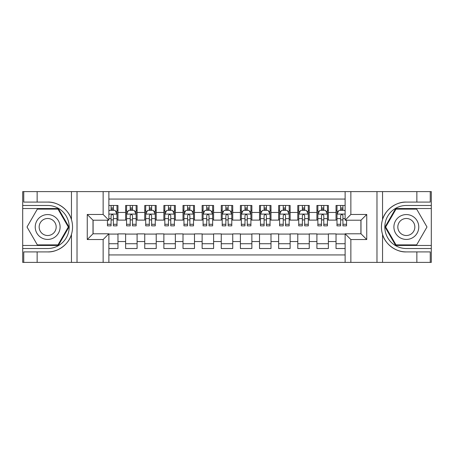 <?xml version="1.0" encoding="UTF-8"?>
<svg xmlns="http://www.w3.org/2000/svg" width="454" height="454" viewBox="0 0 454 454"><rect width="100%" height="100%" fill="white"/><g stroke="black" fill="none" stroke-linecap="round" stroke-linejoin="round"><path stroke-width="0.68" d="M108.875 262.389L345.125 262.389L345.125 233.793L360.998 233.793L360.998 220.207L345.125 220.207L345.125 191.611L108.875 191.611L108.875 220.207L93.002 220.207L93.002 233.793L108.875 233.793L108.875 262.389L37.143 262.389L37.143 251.913L47.664 251.913C57.72 252.424 68.957 244.156 71.454 234.4C72.912 229.474 72.912 224.537 71.454 219.6C68.957 209.844 57.72 201.576 47.664 202.087L37.143 202.087L37.143 191.611L22.7 191.611L22.7 245.461L58.322 245.461L68.98 227L58.322 208.539L22.7 208.539M345.125 205.48L336.034 205.48L336.034 212.461L328.384 212.461L328.384 220.116L336.034 220.116L336.034 212.461M328.384 212.461L328.384 205.48L316.909 205.48L316.909 212.461L309.253 212.461L309.253 220.116L316.909 220.116L316.909 212.461M309.253 212.461L309.253 205.48L297.779 205.48L297.779 212.461L290.129 212.461L290.129 220.116L297.779 220.116L297.779 212.461M290.129 212.461L290.129 205.48L278.648 205.48L278.648 212.461L270.998 212.461L270.998 220.116L278.648 220.116L278.648 212.461M270.998 212.461L270.998 205.48L259.518 205.48L259.518 212.461L251.868 212.461L251.868 220.116L259.518 220.116L259.518 212.461M251.868 212.461L251.868 205.48L240.393 205.48L240.393 212.461L232.737 212.461L232.737 220.116L240.393 220.116L240.393 212.461M232.737 212.461L232.737 205.48L221.263 205.48L221.263 212.461L213.607 212.461L213.607 220.116L221.263 220.116L221.263 212.461M213.607 212.461L213.607 205.48L202.132 205.48L202.132 212.461L194.482 212.461L194.482 220.116L202.132 220.116L202.132 212.461M194.482 212.461L194.482 205.48L183.002 205.48L183.002 212.461L175.352 212.461L175.352 220.116L183.002 220.116L183.002 212.461M175.352 212.461L175.352 205.48L163.871 205.48L163.871 212.461L156.221 212.461L156.221 220.116L163.871 220.116L163.871 212.461M156.221 212.461L156.221 205.48L144.747 205.48L144.747 212.461L137.091 212.461L137.091 220.116L144.747 220.116L144.747 212.461M137.091 212.461L137.091 205.48L125.616 205.48L125.616 220.116L117.966 220.116L117.966 205.48L108.875 205.48M108.875 248.52L117.966 248.52L117.966 233.884L125.616 233.884L125.616 248.52L137.091 248.52L137.091 233.884L144.747 233.884L144.747 241.539L137.091 241.539M144.747 241.539L144.747 248.52L156.221 248.52L156.221 233.884L163.871 233.884L163.871 241.539L156.221 241.539M163.871 241.539L163.871 248.52L175.352 248.52L175.352 233.884L183.002 233.884L183.002 241.539L175.352 241.539M183.002 241.539L183.002 248.52L194.482 248.52L194.482 233.884L202.132 233.884L202.132 241.539L194.482 241.539M202.132 241.539L202.132 248.52L213.607 248.52L213.607 233.884L221.263 233.884L221.263 241.539L213.607 241.539M221.263 241.539L221.263 248.52L232.737 248.52L232.737 233.884L240.393 233.884L240.393 241.539L232.737 241.539M240.393 241.539L240.393 248.52L251.868 248.52L251.868 233.884L259.518 233.884L259.518 241.539L251.868 241.539M259.518 241.539L259.518 248.52L270.998 248.52L270.998 233.884L278.648 233.884L278.648 241.539L270.998 241.539M278.648 241.539L278.648 248.52L290.129 248.52L290.129 233.884L297.779 233.884L297.779 241.539L290.129 241.539M297.779 241.539L297.779 248.52L309.253 248.52L309.253 233.884L316.909 233.884L316.909 241.539L309.253 241.539M316.909 241.539L316.909 248.52L328.384 248.52L328.384 233.884L336.034 233.884L336.034 241.539L328.384 241.539M345.125 199.073L108.875 199.073M108.875 254.927L345.125 254.927M336.034 241.539L336.034 248.52L345.125 248.52M93.093 220.207L93.093 233.793M360.907 233.793L360.907 220.207M111.077 210.264L113.375 210.264M117.007 210.264L117.966 210.264M111.077 219.923L113.375 219.923M117.007 219.923L117.966 219.923M108.875 234.077L117.966 234.077M108.875 243.736L117.966 243.736M125.616 219.923L126.57 219.923M130.207 219.923L132.5 219.923M136.138 219.923L137.091 219.923M125.616 210.264L126.57 210.264M130.207 210.264L132.5 210.264M136.138 210.264L137.091 210.264M125.616 234.077L137.091 234.077M125.616 243.736L137.091 243.736M144.747 234.077L156.221 234.077M144.747 243.736L156.221 243.736M144.747 210.264L145.7 210.264M149.338 210.264L151.63 210.264M155.268 210.264L156.221 210.264M144.747 219.923L145.7 219.923M149.338 219.923L151.63 219.923M155.268 219.923L156.221 219.923M163.871 234.077L175.352 234.077M163.871 243.736L175.352 243.736M163.871 210.264L164.83 210.264M168.462 210.264L170.761 210.264M174.393 210.264L175.352 210.264M163.871 219.923L164.83 219.923M168.462 219.923L170.761 219.923M174.393 219.923L175.352 219.923M183.002 234.077L194.482 234.077M183.002 243.736L194.482 243.736M183.002 210.264L183.961 210.264M187.593 210.264L189.891 210.264M193.523 210.264L194.482 210.264M183.002 219.923L183.961 219.923M187.593 219.923L189.891 219.923M193.523 219.923L194.482 219.923M202.132 234.077L213.607 234.077M202.132 243.736L213.607 243.736M202.132 210.264L203.091 210.264M206.723 210.264L209.016 210.264M212.654 210.264L213.607 210.264M202.132 219.923L203.091 219.923M206.723 219.923L209.016 219.923M212.654 219.923L213.607 219.923M221.263 234.077L232.737 234.077M221.263 243.736L232.737 243.736M221.263 210.264L222.216 210.264M225.854 210.264L228.146 210.264M231.784 210.264L232.737 210.264M221.263 219.923L222.216 219.923M225.854 219.923L228.146 219.923M231.784 219.923L232.737 219.923M240.393 234.077L251.868 234.077M240.393 243.736L251.868 243.736M240.393 210.264L241.346 210.264M244.984 210.264L247.277 210.264M250.909 210.264L251.868 210.264M240.393 219.923L241.346 219.923M244.984 219.923L247.277 219.923M250.909 219.923L251.868 219.923M259.518 234.077L270.998 234.077M259.518 243.736L270.998 243.736M259.518 210.264L260.477 210.264M264.109 210.264L266.407 210.264M270.039 210.264L270.998 210.264M259.518 219.923L260.477 219.923M264.109 219.923L266.407 219.923M270.039 219.923L270.998 219.923M278.648 234.077L290.129 234.077M278.648 243.736L290.129 243.736M278.648 210.264L279.607 210.264M283.239 210.264L285.538 210.264M289.17 210.264L290.129 210.264M278.648 219.923L279.607 219.923M283.239 219.923L285.538 219.923M289.17 219.923L290.129 219.923M297.779 234.077L309.253 234.077M297.779 243.736L309.253 243.736M297.779 210.264L298.732 210.264M302.37 210.264L304.662 210.264M308.3 210.264L309.253 210.264M297.779 219.923L298.732 219.923M302.37 219.923L304.662 219.923M308.3 219.923L309.253 219.923M316.909 234.077L328.384 234.077M316.909 243.736L328.384 243.736M316.909 210.264L317.862 210.264M321.5 210.264L323.793 210.264M327.43 210.264L328.384 210.264M316.909 219.923L317.862 219.923M321.5 219.923L323.793 219.923M327.43 219.923L328.384 219.923M336.034 234.077L345.125 234.077M336.034 243.736L345.125 243.736M336.034 210.264L336.993 210.264M340.625 210.264L342.923 210.264M336.034 219.923L336.993 219.923M340.625 219.923L342.923 219.923M113.375 207.966L111.077 207.966M107.445 224.293L107.445 225.854L111.077 225.854L111.077 224.293L107.445 224.293L107.445 220.207M115.622 211.411L117.007 211.411L117.007 225.854L113.375 225.854L113.375 215.616C112.609 214.146 111.843 214.146 111.077 215.616L111.077 224.293M117.007 211.411L117.007 205.48M117.007 214.186L115.095 210.355L109.357 210.355L108.875 211.314M111.077 210.355L111.077 205.48M113.375 205.48L113.375 210.355M53.878 216.235A12.434 12.434 0 0 0 36.893 220.78A12.434 12.434 0 0 0 41.445 237.765A12.434 12.434 0 0 0 58.43 233.22A12.434 12.434 0 0 0 53.878 216.235M51.921 219.628A8.512 8.512 0 0 0 40.292 222.744A8.512 8.512 0 0 0 43.408 234.372A8.512 8.512 0 0 0 55.036 231.256A8.512 8.512 0 0 0 51.921 219.628M57.993 244.888L37.336 244.888L27.013 227L37.336 209.112L57.993 209.112L68.316 227L57.993 244.888M412.555 216.235A12.434 12.434 0 0 0 395.57 220.78A12.434 12.434 0 0 0 400.122 237.765A12.434 12.434 0 0 0 417.107 233.22A12.434 12.434 0 0 0 412.555 216.235M410.592 219.628A8.512 8.512 0 0 0 398.964 222.744A8.512 8.512 0 0 0 402.079 234.372A8.512 8.512 0 0 0 413.707 231.256A8.512 8.512 0 0 0 410.592 219.628M416.664 244.888L396.007 244.888L385.684 227L396.007 209.112L416.664 209.112L426.987 227L416.664 244.888M103.137 262.389L103.137 239.53L87.259 239.53L87.259 214.47L103.137 214.47L103.137 191.611L77.027 191.611L77.027 262.389M47.664 202.087A24.913 24.913 0 0 1 71.454 219.6L71.454 191.611L37.143 191.611M37.143 262.389L22.7 262.389L22.7 245.461M22.7 248.52L47.664 248.52A21.52 21.52 0 0 0 69.184 227A21.52 21.52 0 0 0 47.664 205.48L22.7 205.48M47.664 251.913A24.913 24.913 0 0 0 71.454 234.4L71.454 262.389M71.454 191.611L77.027 191.611M103.137 191.611L108.875 191.611M37.143 251.913L23.75 251.913L23.75 262.389M37.143 202.087L23.75 202.087L23.75 191.611M103.137 239.53L108.875 233.793M87.259 239.53L93.002 233.793M87.259 214.47L93.002 220.207M103.137 214.47L108.875 220.207M345.125 191.611L416.857 191.611L416.857 202.087L406.336 202.087C396.28 201.576 385.043 209.844 382.546 219.6C381.088 224.526 381.088 229.463 382.546 234.4C385.043 244.156 396.28 252.424 406.336 251.913L416.857 251.913L416.857 262.389L431.3 262.389L431.3 208.539L395.678 208.539L385.02 227L395.678 245.461L431.3 245.461M350.863 191.611L350.863 214.47L366.741 214.47L366.741 239.53L350.863 239.53L350.863 262.389L376.973 262.389L376.973 191.611M382.546 234.4L382.546 262.389L416.857 262.389M416.857 191.611L431.3 191.611L431.3 208.539M431.3 205.48L406.336 205.48A21.52 21.52 0 0 0 384.816 227A21.52 21.52 0 0 0 406.336 248.52L431.3 248.52M406.336 202.087A24.913 24.913 0 0 0 381.422 227A24.913 24.913 0 0 0 406.336 251.913M382.546 262.389L376.973 262.389M350.863 262.389L345.125 262.389M416.857 202.087L430.25 202.087L430.25 191.611M416.857 251.913L430.25 251.913L430.25 262.389M350.863 214.47L345.125 220.207M366.741 214.47L360.998 220.207M366.741 239.53L360.998 233.793M350.863 239.53L345.125 233.793M132.5 207.966L130.207 207.966M136.138 224.293L132.5 224.293L132.5 225.854L136.138 225.854L136.138 214.186L134.225 210.355L128.482 210.355L126.57 214.186L126.57 225.854L130.207 225.854L130.207 224.293L126.57 224.293M126.57 214.186L126.57 205.48M136.138 214.186L136.138 205.48M130.207 210.355L130.207 205.48M132.5 205.48L132.5 210.355M132.5 224.293L132.5 215.616C131.739 214.146 130.973 214.146 130.207 215.616L130.207 224.293M151.63 207.966L149.338 207.966M155.268 224.293L151.63 224.293L151.63 225.854L155.268 225.854L155.268 214.186L153.35 210.355L147.612 210.355L145.7 214.186L145.7 225.854L149.338 225.854L149.338 224.293L145.7 224.293M145.7 214.186L145.7 205.48M155.268 214.186L155.268 205.48M149.338 210.355L149.338 205.48M151.63 205.48L151.63 210.355M151.63 224.293L151.63 215.616C150.864 214.146 150.104 214.146 149.338 215.616L149.338 224.293M170.761 207.966L168.462 207.966M174.393 224.293L170.761 224.293L170.761 225.854L174.393 225.854L174.393 214.186L172.48 210.355L166.743 210.355L164.83 214.186L164.83 225.854L168.462 225.854L168.462 224.293L164.83 224.293M164.83 214.186L164.83 205.48M174.393 214.186L174.393 205.48M168.462 210.355L168.462 205.48M170.761 205.48L170.761 210.355M170.761 224.293L170.761 215.616C169.995 214.146 169.228 214.146 168.462 215.616L168.462 224.293M189.891 207.966L187.593 207.966M193.523 224.293L189.891 224.293L189.891 225.854L193.523 225.854L193.523 214.186L191.611 210.355L185.873 210.355L183.961 214.186L183.961 225.854L187.593 225.854L187.593 224.293L183.961 224.293M183.961 214.186L183.961 205.48M193.523 214.186L193.523 205.48M187.593 210.355L187.593 205.48M189.891 205.48L189.891 210.355M189.891 224.293L189.891 215.616C189.125 214.146 188.359 214.146 187.593 215.616L187.593 224.293M209.016 207.966L206.723 207.966M212.654 224.293L209.016 224.293L209.016 225.854L212.654 225.854L212.654 214.186L210.741 210.355L205.004 210.355L203.091 214.186L203.091 225.854L206.723 225.854L206.723 224.293L203.091 224.293M203.091 214.186L203.091 205.48M212.654 214.186L212.654 205.48M206.723 210.355L206.723 205.48M209.016 205.48L209.016 210.355M209.016 224.293L209.016 215.616C208.255 214.146 207.489 214.146 206.723 215.616L206.723 224.293M228.146 207.966L225.854 207.966M231.784 224.293L228.146 224.293L228.146 225.854L231.784 225.854L231.784 214.186L229.872 210.355L224.128 210.355L222.216 214.186L222.216 225.854L225.854 225.854L225.854 224.293L222.216 224.293M222.216 214.186L222.216 205.48M231.784 214.186L231.784 205.48M225.854 210.355L225.854 205.48M228.146 205.48L228.146 210.355M228.146 224.293L228.146 215.616C227.386 214.146 226.62 214.146 225.854 215.616L225.854 224.293M247.277 207.966L244.984 207.966M250.909 224.293L247.277 224.293L247.277 225.854L250.909 225.854L250.909 214.186L248.996 210.355L243.259 210.355L241.346 214.186L241.346 225.854L244.984 225.854L244.984 224.293L241.346 224.293M241.346 214.186L241.346 205.48M250.909 214.186L250.909 205.48M244.984 210.355L244.984 205.48M247.277 205.48L247.277 210.355M247.277 224.293L247.277 215.616C246.511 214.146 245.75 214.146 244.984 215.616L244.984 224.293M266.407 207.966L264.109 207.966M270.039 224.293L266.407 224.293L266.407 225.854L270.039 225.854L270.039 214.186L268.127 210.355L262.389 210.355L260.477 214.186L260.477 225.854L264.109 225.854L264.109 224.293L260.477 224.293M260.477 214.186L260.477 205.48M270.039 214.186L270.039 205.48M264.109 210.355L264.109 205.48M266.407 205.48L266.407 210.355M266.407 224.293L266.407 215.616C265.641 214.146 264.875 214.146 264.109 215.616L264.109 224.293M285.538 207.966L283.239 207.966M289.17 224.293L285.538 224.293L285.538 225.854L289.17 225.854L289.17 214.186L287.257 210.355L281.52 210.355L279.607 214.186L279.607 225.854L283.239 225.854L283.239 224.293L279.607 224.293M279.607 214.186L279.607 205.48M289.17 214.186L289.17 205.48M283.239 210.355L283.239 205.48M285.538 205.48L285.538 210.355M285.538 224.293L285.538 215.616C284.772 214.146 284.005 214.146 283.239 215.616L283.239 224.293M304.662 207.966L302.37 207.966M308.3 224.293L304.662 224.293L304.662 225.854L308.3 225.854L308.3 214.186L306.388 210.355L300.65 210.355L298.732 214.186L298.732 225.854L302.37 225.854L302.37 224.293L298.732 224.293M298.732 214.186L298.732 205.48M308.3 214.186L308.3 205.48M302.37 210.355L302.37 205.48M304.662 205.48L304.662 210.355M304.662 224.293L304.662 215.616C303.902 214.146 303.136 214.146 302.37 215.616L302.37 224.293M323.793 207.966L321.5 207.966M327.43 224.293L323.793 224.293L323.793 225.854L327.43 225.854L327.43 214.186L325.518 210.355L319.775 210.355L317.862 214.186L317.862 225.854L321.5 225.854L321.5 224.293L317.862 224.293M317.862 214.186L317.862 205.48M327.43 214.186L327.43 205.48M321.5 210.355L321.5 205.48M323.793 205.48L323.793 210.355M323.793 224.293L323.793 215.616C323.032 214.146 322.266 214.146 321.5 215.616L321.5 224.293M342.923 207.966L340.625 207.966M345.125 211.314L344.643 210.355L338.905 210.355L336.993 214.186L336.993 225.854L340.625 225.854L340.625 224.293L336.993 224.293M336.993 214.186L336.993 205.48M346.555 220.207L346.555 225.854L342.923 225.854L342.923 215.616C342.157 214.146 341.391 214.146 340.625 215.616L340.625 224.293M340.625 210.355L340.625 205.48M342.923 205.48L342.923 210.355M125.616 241.539L117.966 241.539M125.616 212.461L117.966 212.461M116.962 214.089L108.875 214.089M117.007 224.293L113.375 224.293M111.077 218.618L108.875 218.618M117.007 218.618L113.375 218.618M113.375 209.186L111.077 209.186M382.546 191.611L382.546 219.6M136.087 214.089L126.621 214.089M126.57 211.411L127.96 211.411M134.747 211.411L136.138 211.411M130.207 218.618L126.57 218.618M136.138 218.618L132.5 218.618M132.5 209.186L130.207 209.186M155.217 214.089L145.751 214.089M145.7 211.411L147.085 211.411M153.878 211.411L155.268 211.411M149.338 218.618L145.7 218.618M155.268 218.618L151.63 218.618M151.63 209.186L149.338 209.186M174.347 214.089L164.876 214.089M164.83 211.411L166.215 211.411M173.008 211.411L174.393 211.411M168.462 218.618L164.83 218.618M174.393 218.618L170.761 218.618M170.761 209.186L168.462 209.186M193.478 214.089L184.006 214.089M183.961 211.411L185.346 211.411M192.138 211.411L193.523 211.411M187.593 218.618L183.961 218.618M193.523 218.618L189.891 218.618M189.891 209.186L187.593 209.186M212.603 214.089L203.137 214.089M203.091 211.411L204.476 211.411M211.269 211.411L212.654 211.411M206.723 218.618L203.091 218.618M212.654 218.618L209.016 218.618M209.016 209.186L206.723 209.186M231.733 214.089L222.267 214.089M222.216 211.411L223.606 211.411M230.394 211.411L231.784 211.411M225.854 218.618L222.216 218.618M231.784 218.618L228.146 218.618M228.146 209.186L225.854 209.186M250.863 214.089L241.397 214.089M241.346 211.411L242.731 211.411M249.524 211.411L250.909 211.411M244.984 218.618L241.346 218.618M250.909 218.618L247.277 218.618M247.277 209.186L244.984 209.186M269.994 214.089L260.522 214.089M260.477 211.411L261.862 211.411M268.654 211.411L270.039 211.411M264.109 218.618L260.477 218.618M270.039 218.618L266.407 218.618M266.407 209.186L264.109 209.186M289.124 214.089L279.653 214.089M279.607 211.411L280.992 211.411M287.785 211.411L289.17 211.411M283.239 218.618L279.607 218.618M289.17 218.618L285.538 218.618M285.538 209.186L283.239 209.186M308.249 214.089L298.783 214.089M298.732 211.411L300.122 211.411M306.915 211.411L308.3 211.411M302.37 218.618L298.732 218.618M308.3 218.618L304.662 218.618M304.662 209.186L302.37 209.186M327.379 214.089L317.914 214.089M317.862 211.411L319.253 211.411M326.04 211.411L327.43 211.411M321.5 218.618L317.862 218.618M327.43 218.618L323.793 218.618M323.793 209.186L321.5 209.186M345.125 214.089L337.038 214.089M336.993 211.411L338.378 211.411M346.555 224.293L342.923 224.293M340.625 218.618L336.993 218.618M345.125 218.618L342.923 218.618M342.923 209.186L340.625 209.186"/></g></svg>
